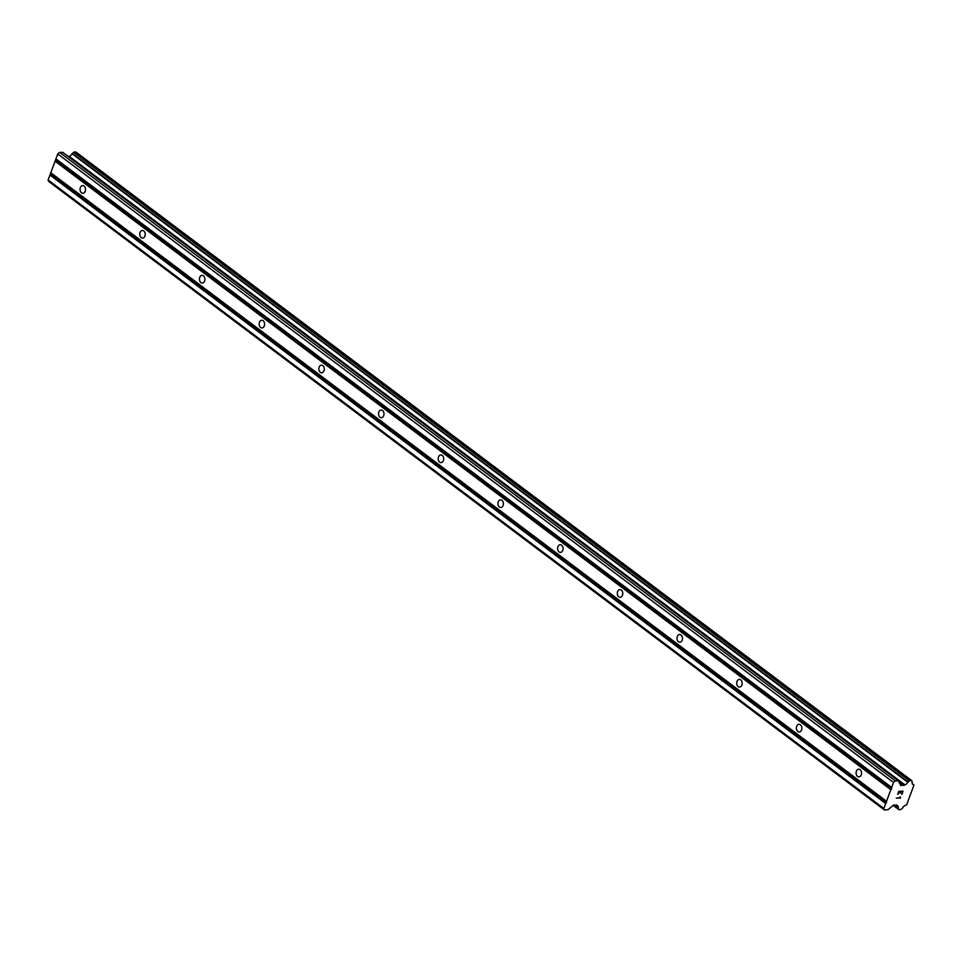 <?xml version="1.0" encoding="UTF-8"?>
<svg xmlns="http://www.w3.org/2000/svg" width="962" height="962" viewBox="0 0 962 962"><rect width="100%" height="100%" fill="white"/><g stroke="black" fill="none" stroke-linecap="round" stroke-linejoin="round"><path stroke-width="1.44" d="M84.043 186.027A3.848 2.73 88.7 0 1 85.45 190.32A3.848 2.73 88.7 0 1 82.876 193.254A3.848 2.73 88.7 0 1 81.529 192.797A3.848 2.73 88.7 0 1 80.123 188.504A3.848 2.73 88.7 0 1 82.696 185.57A3.848 2.73 88.7 0 1 84.043 186.027M143.735 230.928A3.848 2.73 88.7 0 1 145.142 235.209A3.848 2.73 88.7 0 1 142.568 238.143A3.848 2.73 88.7 0 1 141.222 237.686A3.848 2.73 88.7 0 1 139.815 233.393A3.848 2.73 88.7 0 1 142.388 230.459A3.848 2.73 88.7 0 1 143.735 230.928M203.427 275.817A3.848 2.73 88.7 0 1 204.834 280.11A3.848 2.73 88.7 0 1 202.26 283.044A3.848 2.73 88.7 0 1 200.914 282.575A3.848 2.73 88.7 0 1 199.507 278.283A3.848 2.73 88.7 0 1 202.08 275.36A3.848 2.73 88.7 0 1 203.427 275.817M263.131 320.707A3.848 2.73 88.7 0 1 264.538 325A3.848 2.73 88.7 0 1 261.965 327.934A3.848 2.73 88.7 0 1 260.618 327.477A3.848 2.73 88.7 0 1 259.211 323.184A3.848 2.73 88.7 0 1 261.784 320.25A3.848 2.73 88.7 0 1 263.131 320.707M322.823 365.608A3.848 2.73 88.7 0 1 324.23 369.889A3.848 2.73 88.7 0 1 321.657 372.823A3.848 2.73 88.7 0 1 320.31 372.366A3.848 2.73 88.7 0 1 318.903 368.073A3.848 2.73 88.7 0 1 321.476 365.139A3.848 2.73 88.7 0 1 322.823 365.608M382.515 410.497A3.848 2.73 88.7 0 1 383.922 414.79A3.848 2.73 88.7 0 1 381.349 417.724A3.848 2.73 88.7 0 1 380.002 417.255A3.848 2.73 88.7 0 1 378.595 412.975A3.848 2.73 88.7 0 1 381.168 410.04A3.848 2.73 88.7 0 1 382.515 410.497M442.219 455.387A3.848 2.73 88.7 0 1 443.626 459.68A3.848 2.73 88.7 0 1 441.041 462.614A3.848 2.73 88.7 0 1 439.694 462.157A3.848 2.73 88.7 0 1 438.287 457.864A3.848 2.73 88.7 0 1 440.861 454.93A3.848 2.73 88.7 0 1 442.219 455.387M501.911 500.288A3.848 2.73 88.7 0 1 503.318 504.581A3.848 2.73 88.7 0 1 500.745 507.503A3.848 2.73 88.7 0 1 499.398 507.046A3.848 2.73 88.7 0 1 497.991 502.753A3.848 2.73 88.7 0 1 500.565 499.819A3.848 2.73 88.7 0 1 501.911 500.288M561.604 545.177A3.848 2.73 88.7 0 1 563.01 549.47A3.848 2.73 88.7 0 1 560.437 552.404A3.848 2.73 88.7 0 1 559.09 551.935A3.848 2.73 88.7 0 1 557.683 547.655A3.848 2.73 88.7 0 1 560.257 544.72A3.848 2.73 88.7 0 1 561.604 545.177M621.296 590.067A3.848 2.73 88.7 0 1 622.703 594.36A3.848 2.73 88.7 0 1 620.129 597.294A3.848 2.73 88.7 0 1 618.782 596.837A3.848 2.73 88.7 0 1 617.376 592.544A3.848 2.73 88.7 0 1 619.949 589.61A3.848 2.73 88.7 0 1 621.296 590.067M681 634.968A3.848 2.73 88.7 0 1 682.407 639.261A3.848 2.73 88.7 0 1 679.833 642.183A3.848 2.73 88.7 0 1 678.475 641.726A3.848 2.73 88.7 0 1 677.068 637.433A3.848 2.73 88.7 0 1 679.653 634.511A3.848 2.73 88.7 0 1 681 634.968M740.692 679.857A3.848 2.73 88.7 0 1 742.099 684.15A3.848 2.73 88.7 0 1 739.525 687.084A3.848 2.73 88.7 0 1 738.179 686.615A3.848 2.73 88.7 0 1 736.772 682.335A3.848 2.73 88.7 0 1 739.345 679.4A3.848 2.73 88.7 0 1 740.692 679.857M800.384 724.747A3.848 2.73 88.7 0 1 801.791 729.04A3.848 2.73 88.7 0 1 799.218 731.974A3.848 2.73 88.7 0 1 797.871 731.517A3.848 2.73 88.7 0 1 796.464 727.224A3.848 2.73 88.7 0 1 799.037 724.29A3.848 2.73 88.7 0 1 800.384 724.747M860.076 769.648A3.848 2.73 88.7 0 1 861.483 773.941A3.848 2.73 88.7 0 1 858.91 776.863A3.848 2.73 88.7 0 1 857.563 776.406A3.848 2.73 88.7 0 1 856.156 772.113A3.848 2.73 88.7 0 1 858.729 769.191A3.848 2.73 88.7 0 1 860.076 769.648M898.412 780.819L62.855 152.381L59.596 152.369L57.768 153.956L48.1 179.966L48.761 181.493L884.499 810.004L883.837 808.477L893.506 782.467L895.333 780.879L898.34 780.807L900.721 785.521L904.845 784.8A3.307 2.032 126.9 0 0 907.779 782.238L909.799 780.543L911.675 780.555L912.253 782.142A3.307 2.032 126.9 0 0 912.722 784.343A3.307 2.032 126.9 0 0 913.323 784.595L913.9 785.245L906.673 804.689L905.603 805.374A3.307 2.032 126.9 0 0 902.669 807.924L900.648 809.631L898.773 809.607L898.195 808.032A3.307 2.032 126.9 0 0 897.726 805.819A3.307 2.032 126.9 0 0 897.125 805.579L893.782 804.941L888.058 809.679L884.499 810.004M911.531 780.507L75.938 152.044L74.062 152.032L72.054 153.728A3.307 2.032 126.9 0 1 69.12 156.289L68.591 156.686M902.657 791.558L900.961 791.606L902.645 791.558L901.923 794.275L903.053 791.197L901.647 794.275M900.961 791.606L900.396 793.085L900.949 791.594M900.119 793.097L900.672 791.606L898.977 791.642L900.672 791.606M898.977 791.642L897.967 794.371L898.977 791.642M897.69 794.371L898.833 791.305L903.065 791.197M900.228 797.233L900.516 798.051L896.283 798.147L900.095 797.714L900.204 796.728M896.283 798.147L900.504 798.051L900.216 797.233M55.087 161.195L890.824 789.706M50.794 172.739L886.519 801.25M55.688 160.666L891.425 789.165M56.157 159.415L891.894 787.926M55.94 158.898L891.666 787.409M57.768 153.956L893.506 782.467M59.596 152.369L895.333 780.879M68.735 156.553L904.46 785.064M69.12 156.289L904.845 784.8M912.313 783.838L913.323 784.595M896.211 804.893L897.005 805.483M48.1 179.966L883.837 808.477M49.94 175.024L885.677 803.535M50.541 174.495L886.279 803.005M51.01 173.244L886.748 801.755M62.602 152.297L898.34 780.807M899.217 782.178L903.667 785.533M898.773 781.18L904.22 785.281M72.054 153.728L907.779 782.238M72.318 153.367L908.056 781.878M73.641 152.224L909.379 780.735M74.062 152.032L909.799 780.543M75.745 151.996L911.483 780.507M912.253 783.681L913.455 784.583M898.773 809.607L893.073 805.326L898.688 809.499M893.65 804.966L898.195 808.393M894.083 804.941L898.195 808.032M62.855 152.381L898.592 780.891M75.938 152.044L911.675 780.555M912.229 783.621L913.599 784.643M896.187 804.893L897.053 805.543"/></g></svg>
